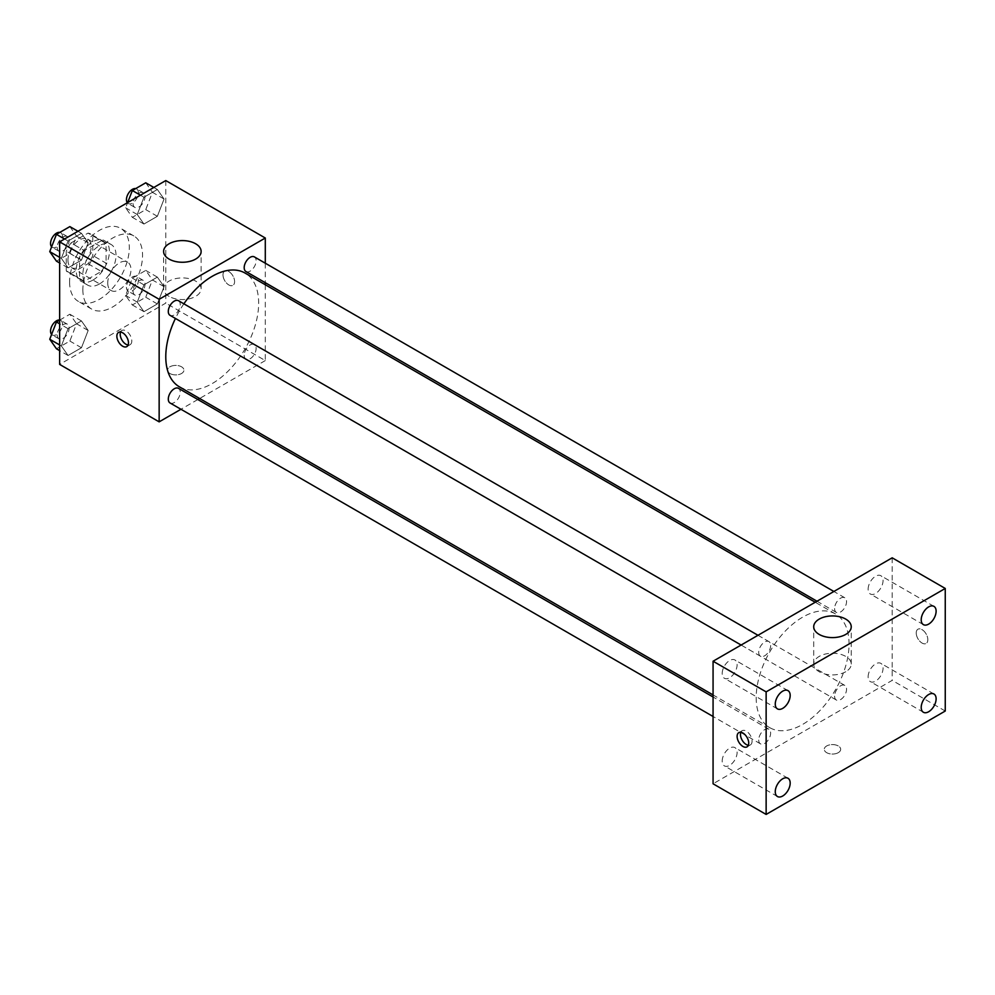 <?xml version="1.0" encoding="UTF-8"?>
<svg xmlns="http://www.w3.org/2000/svg" width="995" height="995" viewBox="0 0 995 995"><rect width="100%" height="100%" fill="white"/><g stroke="black" fill="none" stroke-linecap="round" stroke-linejoin="round"><path stroke-width="0.75" stroke-dasharray="4.97 3.73" d="M107.734 283.015A16.417 9.477 120 0 0 111.129 290.54A16.417 9.477 120 0 0 127.547 281.063A16.417 9.477 120 0 0 127.547 262.095A16.417 9.477 120 0 0 114.898 266.498A16.417 9.477 120 0 0 107.734 283.015M67.934 260.043A16.417 9.477 120 0 0 71.329 267.555A16.417 9.477 120 0 0 87.747 258.078A16.417 9.477 120 0 0 87.747 239.123A16.417 9.477 120 0 0 75.098 243.514A16.417 9.477 120 0 0 67.934 260.043M71.031 242.929L88.045 233.104A22.288 12.873 120 0 1 90.682 234.036A22.288 12.873 120 0 1 92.809 235.852L92.809 255.504A22.288 12.873 120 0 1 88.045 263.75L71.031 273.575A22.288 12.873 120 0 1 68.394 272.642A22.288 12.873 120 0 1 66.267 270.827L66.267 251.175A22.288 12.873 120 0 1 71.031 242.929L84.301 250.591L101.316 240.765L88.045 233.104M88.045 263.75L101.316 271.411L84.301 281.237L71.031 273.575M66.267 270.827L79.538 278.488L79.538 258.837L66.267 251.175M79.538 278.488A22.288 12.873 120 0 0 81.665 280.304A22.288 12.873 120 0 0 84.301 281.237M101.316 271.411A22.288 12.873 120 0 0 106.079 263.165L92.809 255.504M101.316 240.765A22.288 12.873 120 0 1 103.953 241.698A22.288 12.873 120 0 1 106.079 243.514L106.079 263.165M84.301 250.591A22.288 12.873 120 0 0 79.538 258.837M92.809 280.155A23.457 13.544 -60 0 1 81.08 281.311A23.457 13.544 -60 0 1 81.08 254.222A23.457 13.544 -60 0 1 104.537 240.69A23.457 13.544 -60 0 1 108.132 259.484A23.457 13.544 -60 0 1 92.809 280.155M99.438 283.973A23.457 13.544 120 0 0 114.761 263.314A23.457 13.544 120 0 0 111.166 244.521A23.457 13.544 120 0 0 93.095 250.802A23.457 13.544 120 0 0 82.859 274.409A23.457 13.544 120 0 0 87.709 285.142A23.457 13.544 120 0 0 99.438 283.973M106.079 243.514L92.809 235.852M69.588 282.058A42.213 24.378 120 0 0 78.331 301.385A42.213 24.378 120 0 0 120.557 277.02A42.213 24.378 120 0 0 120.544 228.265A42.213 24.378 120 0 0 88.02 239.584A42.213 24.378 120 0 0 69.588 282.058M82.859 289.719A42.213 24.378 120 0 0 91.602 309.047A42.213 24.378 120 0 0 133.815 284.669A42.213 24.378 120 0 0 133.815 235.927A42.213 24.378 120 0 0 101.291 247.233A42.213 24.378 120 0 0 82.859 289.719M164.063 286.659L157.359 303.935L143.952 311.671L137.248 302.132L143.952 284.856L157.359 277.12L164.063 286.659L157.359 303.935L143.952 311.671L137.248 302.132L143.952 284.856L157.359 277.12L164.063 286.659L152.446 279.956L145.743 297.231L132.347 304.967L125.644 295.428L132.347 278.165L145.743 270.416L152.446 279.956M164.063 199.025L157.359 216.301L143.952 224.037L137.248 214.51L143.952 197.234L157.359 189.485L164.063 199.025L157.359 216.301L143.952 224.037L137.248 214.51L143.952 197.234L157.359 189.485L164.063 199.025L152.446 192.321L145.743 209.597L132.347 217.333L125.644 207.806L127.671 202.57M165.779 180.568L165.779 303.127L59.638 364.406M88.169 330.477L81.466 347.752L68.058 355.489L61.354 345.949L68.058 328.673L81.466 320.937L88.169 330.477L81.466 347.752L68.058 355.489L61.354 345.949L68.058 328.673L81.466 320.937L88.169 330.477L76.565 323.773L69.861 341.049L56.454 348.785M88.169 242.842L81.466 260.118L68.058 267.854L61.354 258.314L68.058 241.039L81.466 233.303L88.169 242.842L81.466 260.118L68.058 267.854L61.354 258.314L68.058 241.039L81.466 233.303L88.169 242.842L76.565 236.138L69.861 253.414L56.454 261.15M265.292 284.744L265.292 360.576L165.779 303.127M265.292 360.576L199.622 398.497M197.843 399.517L180.953 409.268M169.921 373.511A8.209 4.739 0 0 0 178.876 374.53A8.209 4.739 0 0 0 183.938 370.152A8.209 4.739 0 0 0 175.729 365.414A8.209 4.739 0 0 0 167.521 370.152A8.209 4.739 0 0 0 169.921 373.511A8.209 4.739 0 0 0 178.876 374.53A8.209 4.739 0 0 0 183.938 370.152A8.209 4.739 0 0 0 175.729 365.414A8.209 4.739 0 0 0 167.521 370.152A8.209 4.739 0 0 0 169.921 373.498M179.386 386.806A65.67 37.91 120 0 0 245.056 348.897A65.67 37.91 120 0 0 245.056 273.065M183.876 303.823A65.67 37.91 120 0 0 175.431 318.45M265.292 263.202L265.292 282.692M245.939 271.523A8.445 4.875 120 0 0 254.384 266.648A8.445 4.875 120 0 0 254.384 256.909M244.185 355.29A8.445 4.875 120 0 0 245.939 359.158A8.445 4.875 120 0 0 254.384 354.282A8.445 4.875 120 0 0 254.384 344.531A8.445 4.875 120 0 0 247.879 346.795A8.445 4.875 120 0 0 244.185 355.29M170.045 402.975A8.445 4.875 120 0 0 178.491 398.099A8.445 4.875 120 0 0 178.491 388.349M178.491 300.714A8.445 4.875 -60 0 1 180.244 304.582A8.445 4.875 -60 0 1 176.55 313.077A8.445 4.875 -60 0 1 170.045 315.34M222.992 274.881A8.209 4.739 -120 0 0 226.574 283.14A8.209 4.739 -120 0 0 232.905 285.341A8.209 4.739 -120 0 0 232.905 275.864A8.209 4.739 -120 0 0 224.696 271.125A8.209 4.739 -120 0 0 222.992 274.881A8.209 4.739 -120 0 0 226.574 283.152A8.209 4.739 -120 0 0 232.905 285.341A8.209 4.739 -120 0 0 232.905 275.864A8.209 4.739 -120 0 0 224.696 271.125A8.209 4.739 -120 0 0 222.992 274.881M120.582 332.056A8.209 4.739 60 0 1 121.9 330.477A8.209 4.739 60 0 1 128.231 332.678A8.209 4.739 60 0 1 131.813 340.937A8.209 4.739 60 0 1 130.109 344.693A8.209 4.739 60 0 1 128.081 345.041M169.1 296.398A18.768 10.833 180 0 1 163.603 288.737A18.768 10.833 180 0 1 182.359 277.916A18.768 10.833 180 0 1 201.127 288.737A18.768 10.833 180 0 1 189.547 298.749A18.768 10.833 180 0 1 169.1 296.398M756.188 697.619A65.67 37.91 120 0 0 769.794 727.681A65.67 37.91 120 0 0 835.464 689.759A65.67 37.91 120 0 0 835.464 613.94A65.67 37.91 120 0 0 784.856 631.526A65.67 37.91 120 0 0 756.188 697.619M770.652 645.457A8.445 4.875 -60 0 1 766.958 653.951A8.445 4.875 -60 0 1 760.454 656.215A8.445 4.875 -60 0 1 760.454 646.464A8.445 4.875 -60 0 1 768.899 641.588A8.445 4.875 -60 0 1 770.652 645.457M834.594 696.164A8.445 4.875 120 0 0 836.347 700.032A8.445 4.875 120 0 0 844.792 695.157A8.445 4.875 120 0 0 844.792 685.406A8.445 4.875 120 0 0 838.287 687.669A8.445 4.875 120 0 0 834.594 696.164M758.712 739.981A8.445 4.875 120 0 0 760.454 743.837A8.445 4.875 120 0 0 768.899 738.962A8.445 4.875 120 0 0 768.899 729.223A8.445 4.875 120 0 0 762.394 731.474A8.445 4.875 120 0 0 758.712 739.981M834.594 608.53A8.445 4.875 120 0 0 836.347 612.398A8.445 4.875 120 0 0 844.792 607.522A8.445 4.875 120 0 0 844.792 597.771A8.445 4.875 120 0 0 838.287 600.035A8.445 4.875 120 0 0 834.594 608.53M892.179 557.822L892.179 680.381L713.067 783.786M868.137 676.799A10.547 6.082 -60 0 1 872.739 666.19A10.547 6.082 -60 0 1 880.873 663.366A10.547 6.082 -60 0 1 880.873 675.543A10.547 6.082 -60 0 1 870.326 681.625A10.547 6.082 -60 0 1 868.137 676.799M722.196 761.063A10.547 6.082 -60 0 1 726.798 750.441A10.547 6.082 -60 0 1 734.919 747.618A10.547 6.082 -60 0 1 734.919 759.794A10.547 6.082 -60 0 1 724.385 765.889A10.547 6.082 -60 0 1 722.196 761.063M722.196 673.428A10.547 6.082 -60 0 1 726.798 662.819A10.547 6.082 -60 0 1 734.919 659.983A10.547 6.082 -60 0 1 734.919 672.16A10.547 6.082 -60 0 1 724.385 678.254A10.547 6.082 -60 0 1 722.196 673.428M868.137 589.164A10.547 6.082 -60 0 1 872.739 578.555A10.547 6.082 -60 0 1 880.873 575.732A10.547 6.082 -60 0 1 880.873 587.908A10.547 6.082 -60 0 1 870.326 593.99A10.547 6.082 -60 0 1 868.137 589.164M945.25 711.027L892.179 680.381M916.233 632.982A8.209 4.739 -120 0 0 919.815 641.253A8.209 4.739 -120 0 0 926.134 643.442A8.209 4.739 -120 0 0 926.134 633.964A8.209 4.739 -120 0 0 917.925 629.226A8.209 4.739 -120 0 0 916.233 632.982A8.209 4.739 -120 0 0 919.803 641.253A8.209 4.739 -120 0 0 926.134 643.454A8.209 4.739 -120 0 0 926.134 633.964A8.209 4.739 -120 0 0 917.925 629.226A8.209 4.739 -120 0 0 916.221 632.994M838.275 752.668A8.209 4.739 0 0 0 840.688 749.322A8.209 4.739 0 0 0 832.479 744.583A8.209 4.739 0 0 0 824.27 749.322A8.209 4.739 0 0 0 829.332 753.7A8.209 4.739 0 0 0 838.275 752.668A8.209 4.739 0 0 0 840.688 749.322A8.209 4.739 0 0 0 832.479 744.571A8.209 4.739 0 0 0 824.27 749.322A8.209 4.739 0 0 0 829.332 753.7A8.209 4.739 0 0 0 838.275 752.668M845.738 671.737A18.768 10.833 180 0 1 825.29 674.088A18.768 10.833 180 0 1 813.711 664.075A18.768 10.833 180 0 1 832.479 653.242A18.768 10.833 180 0 1 851.235 664.075A18.768 10.833 180 0 1 845.738 671.737M740.84 732.283A8.209 4.739 60 0 1 742.158 730.703A8.209 4.739 60 0 1 748.489 732.905A8.209 4.739 60 0 1 752.071 741.163A8.209 4.739 60 0 1 750.367 744.919A8.209 4.739 60 0 1 748.339 745.28M69.861 226.599L76.565 236.138M57.188 247.32A8.445 4.875 120 0 0 58.929 251.188A8.445 4.875 120 0 0 67.374 246.312A8.445 4.875 120 0 0 67.374 236.561A8.445 4.875 120 0 0 60.869 238.825A8.445 4.875 120 0 0 57.188 247.32M81.466 260.118L69.861 253.414M68.058 267.854L59.638 262.991M61.354 258.314L59.638 257.332M68.058 241.039L64.551 239.011M81.466 233.303L77.946 231.275M51.616 246.81A8.445 4.875 120 0 0 52.3 247.357A8.445 4.875 120 0 0 60.745 242.481A8.445 4.875 120 0 0 60.745 232.73A8.445 4.875 120 0 0 59.824 232.395M145.743 182.794L152.446 192.321M133.081 203.515A8.445 4.875 120 0 0 134.822 207.37A8.445 4.875 120 0 0 143.268 202.495A8.445 4.875 120 0 0 143.268 192.756A8.445 4.875 120 0 0 136.763 195.008A8.445 4.875 120 0 0 133.081 203.515M157.359 216.301L145.743 209.597M143.952 224.037L132.347 217.333M137.248 214.51L125.644 207.806M143.952 197.234L140.432 195.194M157.359 189.485L153.839 187.458M127.323 202.769A8.445 4.875 120 0 0 128.193 203.54A8.445 4.875 120 0 0 136.638 198.664A8.445 4.875 120 0 0 136.638 188.926A8.445 4.875 120 0 0 135.718 188.577M59.638 320.129L69.861 314.233L76.565 323.773M57.188 334.954A8.445 4.875 120 0 0 58.929 338.822A8.445 4.875 120 0 0 67.374 333.947A8.445 4.875 120 0 0 67.374 324.196A8.445 4.875 120 0 0 60.869 326.459A8.445 4.875 120 0 0 57.188 334.954M81.466 347.752L69.861 341.049M68.058 355.489L59.638 350.626M61.354 345.949L59.638 344.954M68.058 328.673L59.638 323.81M81.466 320.937L69.861 314.233M51.616 334.444A8.445 4.875 120 0 0 52.3 334.992A8.445 4.875 120 0 0 60.745 330.116A8.445 4.875 120 0 0 60.745 320.365A8.445 4.875 120 0 0 59.638 320.004M133.081 291.137A8.445 4.875 120 0 0 134.822 295.005A8.445 4.875 120 0 0 143.268 290.13A8.445 4.875 120 0 0 143.268 280.379A8.445 4.875 120 0 0 136.763 282.642A8.445 4.875 120 0 0 133.081 291.137M157.359 303.935L145.743 297.231M143.952 311.671L132.347 304.967M137.248 302.132L125.644 295.428M143.952 284.856L132.347 278.165M157.359 277.12L145.743 270.416M126.44 287.306A8.445 4.875 120 0 0 128.193 291.174A8.445 4.875 120 0 0 136.638 286.299A8.445 4.875 120 0 0 136.638 276.548A8.445 4.875 120 0 0 130.121 278.811A8.445 4.875 120 0 0 126.44 287.306M71.329 267.555L111.129 290.54M87.747 239.123L127.547 262.095M111.166 244.521L104.537 240.69M87.709 285.142L81.08 281.311M103.953 241.698L90.682 234.036M81.665 280.304L68.394 272.642M133.815 235.927L120.544 228.265M91.602 309.047L78.331 301.385M121.9 330.477L118.554 332.405M130.109 344.693L126.763 346.621M201.127 288.737L201.127 251.424M163.603 288.737L163.603 251.424M835.464 613.94L815.228 602.249M769.794 727.681L713.067 694.933M741.113 645.046L760.454 656.215M757.991 635.295L768.899 641.588M844.792 685.406L254.384 344.531M836.347 700.032L245.939 359.158M768.899 729.223L713.067 696.985M760.454 743.837L713.067 716.487M844.792 597.771L833.885 591.478M836.347 612.398L816.994 601.229M933.932 694L880.873 663.366M923.397 712.271L870.326 681.625M787.99 778.264L734.919 747.618M777.456 796.522L724.385 765.889M787.99 690.629L734.919 659.983M777.456 708.888L724.385 678.254M933.932 606.365L880.873 575.732M923.397 624.636L870.326 593.99M851.235 664.075L851.235 626.763M813.711 664.075L813.711 626.763M742.158 730.703L738.812 732.643M750.367 744.919L747.021 746.859M67.374 236.561L60.745 232.73M58.929 251.188L52.3 247.357M143.268 192.756L136.638 188.926M134.822 207.37L128.193 203.54M67.374 324.196L60.745 320.365M58.929 338.822L52.3 334.992M143.268 280.379L136.638 276.548M134.822 295.005L128.193 291.174"/><path stroke-width="1.49" d="M180.953 409.268L159.15 421.855L59.638 364.406L59.638 241.847L165.779 180.568L265.292 238.016L265.292 263.202M199.622 398.497L197.843 399.517M175.431 318.45A65.67 37.91 120 0 0 165.779 356.745A65.67 37.91 120 0 0 179.386 386.806L713.067 694.933M815.228 602.249L245.056 273.065A65.67 37.91 120 0 0 183.876 303.823M265.292 282.692L265.292 284.744M159.15 421.855L159.15 299.296L265.292 238.016M833.885 591.478L254.384 256.909A8.445 4.875 120 0 0 247.879 259.16A8.445 4.875 120 0 0 244.185 267.667A8.445 4.875 120 0 0 245.939 271.523L816.994 601.229M713.067 696.985L178.491 388.349A8.445 4.875 120 0 0 171.986 390.612A8.445 4.875 120 0 0 168.304 399.107A8.445 4.875 120 0 0 170.045 402.975L713.067 716.487M741.113 645.046L170.045 315.34A8.445 4.875 -60 0 1 170.045 305.589A8.445 4.875 -60 0 1 178.491 300.714L757.991 635.295M159.15 299.296L59.638 241.847M169.1 259.086A18.768 10.833 180 0 1 163.603 251.424A18.768 10.833 180 0 1 182.359 240.591A18.768 10.833 180 0 1 201.127 251.424A18.768 10.833 180 0 1 189.547 261.436A18.768 10.833 180 0 1 169.1 259.086M128.467 342.865A8.209 4.739 60 0 1 126.763 346.621A8.209 4.739 60 0 1 118.554 341.882A8.209 4.739 60 0 1 118.554 332.405A8.209 4.739 60 0 1 124.885 334.606A8.209 4.739 60 0 1 128.467 342.865M128.081 345.041A8.209 4.739 60 0 1 121.9 339.954A8.209 4.739 60 0 1 120.582 332.056M713.067 783.786L713.067 661.227L892.179 557.822L945.25 588.455L945.25 711.027L766.138 814.432L713.067 783.786M766.138 814.432L766.138 691.873L713.067 661.227M748.725 743.103A8.209 4.739 60 0 1 747.021 746.859A8.209 4.739 60 0 1 738.812 742.121A8.209 4.739 60 0 1 738.812 732.643A8.209 4.739 60 0 1 745.143 734.832A8.209 4.739 60 0 1 748.725 743.103M766.138 691.873L945.25 588.455M845.738 634.424A18.768 10.833 180 0 1 825.29 636.775A18.768 10.833 180 0 1 813.711 626.763A18.768 10.833 180 0 1 832.479 615.93A18.768 10.833 180 0 1 851.235 626.763A18.768 10.833 180 0 1 845.738 634.424M928.671 606.888A10.547 6.082 120 0 0 921.208 619.81A10.547 6.082 120 0 0 923.397 624.636A10.547 6.082 120 0 0 933.932 618.542A10.547 6.082 120 0 0 933.932 606.365A10.547 6.082 120 0 0 928.671 606.888M782.717 691.152A10.547 6.082 120 0 0 775.267 704.062A10.547 6.082 120 0 0 777.456 708.888A10.547 6.082 120 0 0 787.99 702.806A10.547 6.082 120 0 0 787.99 690.629A10.547 6.082 120 0 0 782.717 691.152M782.717 778.786A10.547 6.082 120 0 0 775.267 791.697A10.547 6.082 120 0 0 777.456 796.522A10.547 6.082 120 0 0 787.99 790.44A10.547 6.082 120 0 0 787.99 778.264A10.547 6.082 120 0 0 782.717 778.786M928.671 694.522A10.547 6.082 120 0 0 921.208 707.433A10.547 6.082 120 0 0 923.397 712.271A10.547 6.082 120 0 0 933.932 706.176A10.547 6.082 120 0 0 933.932 694A10.547 6.082 120 0 0 928.671 694.522M748.339 745.28A8.209 4.739 60 0 1 742.158 740.18A8.209 4.739 60 0 1 740.84 732.283M59.638 262.991L56.454 261.15L49.75 251.623L56.454 234.347L69.861 226.599L77.946 231.275M59.638 257.332L49.75 251.623M64.551 239.011L56.454 234.347M59.824 232.395A8.445 4.875 120 0 0 53.693 235.604A8.445 4.875 120 0 0 50.546 243.489A8.445 4.875 120 0 0 51.616 246.81M127.671 202.57L132.347 190.53L145.743 182.794L153.839 187.458M140.432 195.194L132.347 190.53M135.718 188.577A8.445 4.875 120 0 0 129.586 191.786A8.445 4.875 120 0 0 126.44 199.684A8.445 4.875 120 0 0 127.323 202.769M59.638 350.626L56.454 348.785L49.75 339.245L56.454 321.97L59.638 320.129M59.638 344.954L49.75 339.245M59.638 323.81L56.454 321.97M59.638 320.004A8.445 4.875 120 0 0 53.606 323.35A8.445 4.875 120 0 0 50.546 331.124A8.445 4.875 120 0 0 51.616 334.444"/></g></svg>
